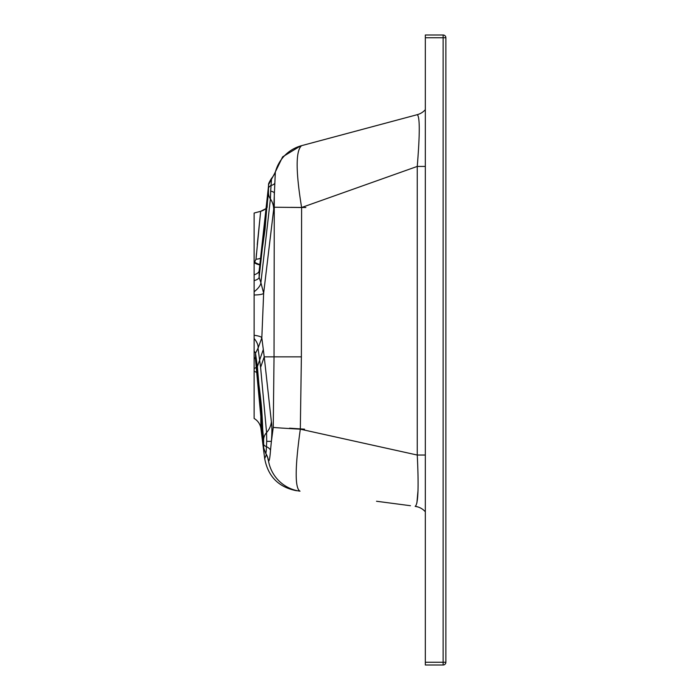 <?xml version="1.0" encoding="UTF-8"?>
<svg xmlns="http://www.w3.org/2000/svg" width="700" height="700" viewBox="0 0 700 700"><rect width="100%" height="100%" fill="white"/><g stroke="black" fill="none" stroke-linecap="round" stroke-linejoin="round"><path stroke-width="1.05" d="M376.512 501.252L410.454 505.715M425.329 511.761A16.433 16.433 0 0 0 415.144 506.336C418.162 504.63 418.863 487.532 417.252 455.044L300.317 429.17L301.385 356.851L301.613 207.506L417.252 166.425C419.921 133.919 419.921 116.672 417.252 114.678A16.433 16.433 0 0 0 425.329 109.672M425.329 455.044L417.252 455.044L417.252 166.425L425.329 166.425M418.04 490.14L416.885 503.02M425.329 37.739L425.329 35L443.126 35L443.126 37.739L445.874 37.739L445.874 662.261A2.739 2.739 0 0 1 443.126 665L425.329 665L425.329 662.261L443.126 662.261L443.126 37.739L425.329 37.739L425.329 662.261M263.629 440.029L257.39 366.608L255.517 353.246L255.517 359.555L263.62 446.451L263.629 440.029A12.329 11.375 -6 0 1 266.578 432.6L260.601 367.351L258.029 348.206L255.517 353.246A13.694 4.707 -0.1 0 0 254.126 351.409L254.126 213.045L260.654 211.295L257.25 244.773M275.336 172.095L273.683 209.37L263.646 293.169L261.826 337.873L264.233 356.851L274.033 356.851M260.601 367.351L264.233 356.851L271.373 421.741C272.064 425.539 272.072 432.049 271.408 441.271L270.515 450.135C269.911 458.369 269.22 461.851 268.441 460.6L267.523 456.995M254.126 280.63A13.694 4.655 0.1 0 0 259.14 277.331L268.459 192.745L268.476 186.366L259.14 270.926L259.14 277.331L260.89 282.695L270.419 198.949L270.69 191.074A20.545 3.395 -178.6 0 1 274.295 192.999L274.033 356.842L273.254 427.385L271.408 441.271A20.545 0.857 -174.9 0 1 266.709 441.306L266.578 432.6A20.545 19.18 169.1 0 0 271.373 421.741M273.254 427.385A36.977 0.499 -177.1 0 0 300.317 429.17C294.919 467.74 294.822 488.407 300.029 491.181A36.977 36.916 -82.5 0 1 268.441 460.6A20.545 19.854 158.4 0 0 267.304 456.418A20.545 19.854 158.4 0 0 265.711 453.276M266.402 454.466L264.696 458.657L266.402 454.484M296.555 490.726C278.696 487.261 268.074 476.569 264.696 458.657L260.934 428.671L260.803 399.98L260.82 425.11M274.234 207.226L301.613 207.506C295.68 171.229 295.671 150.614 301.595 145.661L417.252 114.678L301.595 145.661A36.977 36.977 75 0 0 275.748 170.756A20.545 20.387 20.2 0 1 271.574 178.299C269.159 182.201 268.179 184.284 268.625 184.555L268.476 185.894M301.595 145.661L300.475 145.968L301.595 145.661M273.569 175.612L282.634 156.861L300.475 145.968M289.537 428.181L304.57 429.17M290.658 207.349L305.865 207.506M260.085 264.469A13.694 3.561 39.6 0 1 254.59 262.211L255.999 259.245L260.654 211.295A13.694 13.694 -98.8 0 0 267.111 207.428L268.293 189L265.037 229.477L259.14 270.926A13.694 5.478 -0.1 0 1 254.126 274.829M256.48 253.461L255.999 259.245A13.694 7.297 -175.9 0 0 261.118 258.099M260.934 428.671A13.694 13.694 114.6 0 0 254.126 418.477L254.126 351.409M254.126 357.368A13.694 5.591 0.1 0 1 255.517 359.555L255.657 361.287M263.777 444.491A12.329 3.719 -0.2 0 0 266.438 446.626C266.271 451.692 265.983 453.836 265.562 453.031L267.741 457.686A20.545 18.953 164.5 0 0 267.61 457.24M270.515 450.135A20.545 7.542 3.2 0 0 266.438 446.626L266.709 441.306M270.69 191.074L271.53 178.351M259.376 268.669L259.297 269.106M254.126 291.777A13.694 5.355 -33.4 0 0 260.89 282.695L263.646 293.169A13.694 2.555 2.9 0 1 254.126 294.989M254.126 335.274A13.694 2.791 1.7 0 1 261.826 337.873L258.029 348.206A13.694 7 41.7 0 0 254.126 338.476M268.231 460.084A20.545 18.953 164.5 0 0 267.741 457.677L267.785 457.835A20.545 18.13 -12.8 0 1 268.074 459.576M445.874 37.739A2.739 2.739 0 0 0 443.126 35A2.739 2.739 0 0 1 445.874 37.739M260.024 264.828A13.694 3.719 38 0 1 254.126 262.727M256.498 367.36A13.694 0.857 -32.4 0 0 254.126 368.576M257.259 372.733A13.694 7.481 0.7 0 0 254.126 371.359M301.385 356.851L274.033 356.842M263.349 443.38A12.329 11.34 175.9 0 0 263.375 444.159L263.76 448.149L265.641 453.198M263.62 446.451A12.329 11.48 173.7 0 0 263.69 447.65M263.637 446.556A12.329 11.839 171.7 0 0 263.76 448.184M263.261 349.598L257.39 366.608M268.459 192.745A12.329 11.41 3.5 0 0 270.419 198.949A20.545 19.093 -175.5 0 1 273.683 209.37M268.546 188.239A12.329 4.751 -0 0 1 270.97 185.518A20.545 5.6 -174.8 0 0 274.75 183.26M268.476 186.366A12.329 12.197 -171 0 1 268.634 184.494M268.459 186.585A12.329 11.506 -176.3 0 1 268.485 185.867M268.275 189.612A12.329 11.419 -176.7 0 1 268.293 188.974M275.441 171.692A20.545 20.125 18.5 0 0 275.494 171.561A20.545 20.125 18.5 0 0 275.704 170.888M443.126 665L443.126 662.261L445.874 662.261A2.739 2.739 0 0 1 443.126 665M261.144 430.36L264.609 458.019L261.144 430.36M255.631 361.13L255.631 361.086C256.812 370.571 258.37 378.35 261.004 402.01C262.806 419.221 262.815 438.235 263.375 444.141M275.284 172.27L268.625 184.555M415.144 506.336L417.988 506.975M260.654 211.295L265.65 208.775"/></g></svg>
